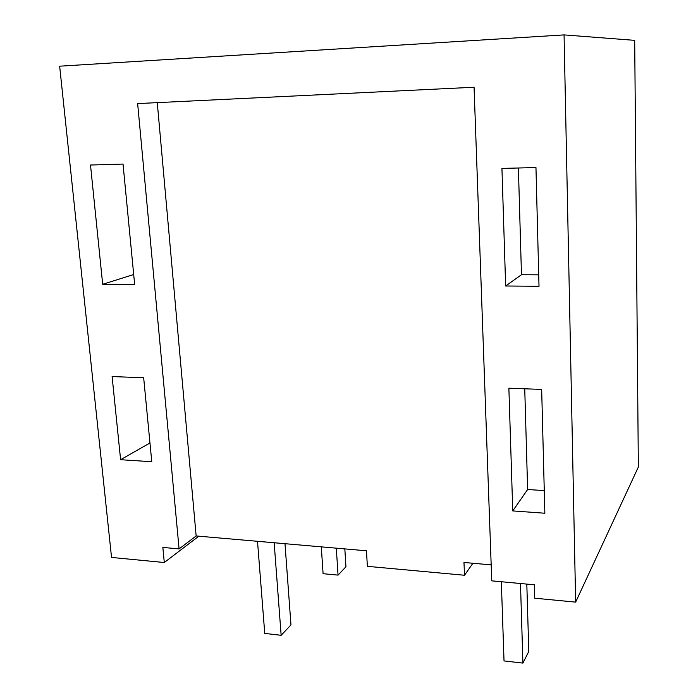 <?xml version="1.0" encoding="UTF-8"?>
<svg xmlns="http://www.w3.org/2000/svg" width="698" height="698" viewBox="0 0 698 698"><rect width="100%" height="100%" fill="white"/><g stroke="black" fill="none" stroke-linecap="round" stroke-linejoin="round"><path stroke-width="1.05" d="M179.089 548.907L162.843 547.415L164.292 562.518L111.54 557.44L59.653 66.188L564.063 34.9L634.691 40.353L638.347 467.041L575.649 602.13L534.703 598.186L534.328 584.793L491.75 580.849L474.064 87.241L137.646 103.592L179.089 548.907L196.147 535.959L366.459 550.792L367.375 566.34L464.502 575.248L463.978 562.475L491.183 564.865M575.649 602.13L564.063 34.9M102.685 284.287L90.504 165.025L123.031 164.065L134.662 284.566L102.685 284.287L133.693 274.523M120.606 459.712L151.771 461.736L143.666 377.766L112.108 376.554L120.606 459.712L149.957 442.968M544.85 513.231L541.665 389.423L508.877 388.201L512.751 510.919L544.85 513.231M505.649 285.997L501.941 168.41L535.959 167.555L539.013 286.276L505.649 285.997L521.467 274.733L538.716 274.829M198.817 536.195L164.292 562.518M157.268 102.641L196.147 535.959M512.751 510.919L527.636 489.507L544.265 490.598M524.739 388.795L527.636 489.507M518.396 168L521.467 274.733M464.502 575.248L472.912 563.26M520.481 583.511L522.915 663.1L528.796 651.435L526.816 584.095M522.915 663.1L504.026 660.927L501.33 581.739M274.157 542.756L281.146 635.302L290.97 624.911L284.993 543.698M281.146 635.302L264.751 633.418L257.51 541.308M336.314 548.166L338.05 575.117L345.946 566.759L344.829 548.907M338.05 575.117L323.087 573.695L321.298 546.857"/></g></svg>
